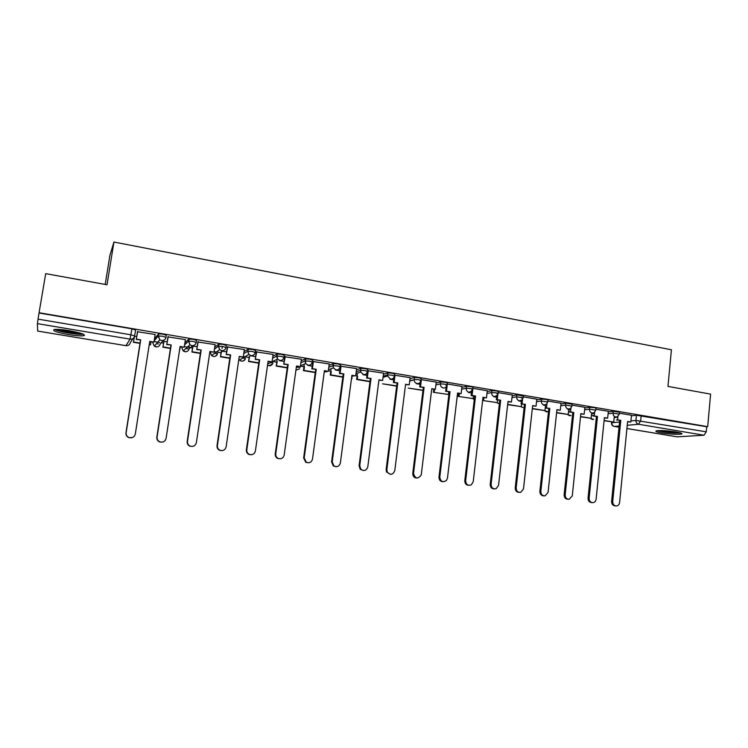 <?xml version="1.0" encoding="UTF-8"?>
<svg xmlns="http://www.w3.org/2000/svg" width="748" height="748" viewBox="0 0 748 748"><rect width="100%" height="100%" fill="white"/><g stroke="black" fill="none" stroke-linecap="round" stroke-linejoin="round"><path stroke-width="1.12" d="M166.009 337.264L166.318 335.263L162.821 334.104L158.735 333.823L158.165 336.03L162.494 336.207L166 337.357C165.411 339.62 163.906 340.667 161.493 340.499L159.773 339.779L158.165 336.03L154.144 340.957M196.247 342.36L196.537 340.405L193.208 339.274L188.842 339.096L188.524 341.172L192.891 341.359L196.228 342.481C195.649 344.725 194.181 345.772 191.806 345.604L189.964 344.781L188.524 341.172L184.578 344.865M225.98 347.371L226.261 345.464L223.082 344.37L218.687 344.174L218.379 346.24L222.782 346.436L225.952 347.521C225.391 349.755 223.951 350.784 221.623 350.625L219.641 349.671L218.379 346.24L214.433 349.185M255.218 352.299L255.479 350.438L252.469 349.372L248.037 349.166L247.738 351.214L252.169 351.42L255.19 352.476C254.647 354.692 253.226 355.721 250.935 355.571L248.804 354.449L247.738 351.214L243.755 353.673M283.978 357.151L284.231 355.328L281.37 354.29L276.9 354.075L276.62 356.113L281.08 356.329L283.95 357.357C283.417 359.554 282.024 360.573 279.771 360.424L277.461 359.087L276.62 356.113L272.571 358.208M312.262 361.92L312.514 360.134L309.794 359.134L305.306 358.909L305.025 360.929L309.513 361.153L312.234 362.154C311.72 364.332 310.345 365.351 308.129 365.202L305.642 363.575L305.025 360.929L300.911 362.761M340.106 366.623L340.331 364.874L337.759 363.893L333.243 363.668L332.972 365.669L337.498 365.903L340.069 366.866C339.564 369.035 338.218 370.045 336.039 369.905L333.365 367.904L332.972 365.669L328.783 367.277M367.492 371.242L367.717 369.531L365.276 368.586L360.732 368.343L360.48 370.325L365.024 370.569L367.455 371.513C366.959 373.663 365.641 374.673 363.5 374.533L360.648 372.055L360.48 370.325L356.207 371.765M394.448 375.795L394.664 374.112L392.363 373.196L387.791 372.943L387.539 374.916L392.111 375.169L394.411 376.085C393.934 378.217 392.635 379.217 390.521 379.086L387.567 376.02L387.539 374.916L383.2 376.207M420.984 380.274L421.18 378.628L419.011 377.731L414.42 377.478L414.177 379.432L418.768 379.694L420.937 380.582C420.47 382.696 419.198 383.696 417.122 383.565C415.262 383.088 414.27 381.845 414.149 379.834L409.754 380.601M447.117 384.696L447.313 383.06L445.247 382.2L440.637 381.938L440.404 383.883L445.013 384.145L446.967 385.491C446.35 387.296 445.135 388.128 443.302 387.978C441.311 387.417 440.338 386.052 440.404 383.883L435.906 384.94M472.867 389.054L473.054 387.427L471.072 386.604L466.443 386.333L466.21 388.259L470.847 388.53L472.829 389.353L472.456 390.475L469.08 392.317C467.117 391.774 466.163 390.419 466.21 388.259L461.638 389.222M498.215 393.345L498.402 391.728L496.504 390.933L491.847 390.652L491.632 392.569L496.279 392.85L498.187 393.635L497.504 395.253L494.465 396.59C492.53 396.057 491.586 394.71 491.632 392.569L486.985 393.448M523.189 397.581L523.366 395.963L516.868 394.907L516.653 396.814L523.151 397.861L522.151 399.843L519.449 400.806C517.551 400.274 516.616 398.936 516.653 396.814L511.941 397.609M547.779 401.741L547.947 400.133L546.199 399.395L541.515 399.105L541.309 400.993L547.751 402.013L546.451 404.266L544.067 404.949C542.188 404.425 541.272 403.107 541.309 400.993L536.522 401.723M571.996 405.846L572.173 404.238L565.778 403.228L565.582 405.107L571.968 406.108L570.415 408.548L568.312 409.034C566.46 408.511 565.553 407.202 565.582 405.107L560.729 405.781M595.866 409.885L596.025 408.286L594.408 407.604L589.686 407.295L589.499 409.156L595.838 410.138L594.052 412.7L592.192 413.055C590.368 412.541 589.471 411.241 589.499 409.156L584.571 409.773M619.372 413.878L619.531 412.27L613.238 411.307L613.051 413.158L619.344 414.111L617.38 416.767L615.716 417.019C613.921 416.514 613.033 415.224 613.051 413.158L608.068 413.719M661.858 432.97C670.788 434.261 677.323 434.625 681.456 434.064C682.84 433.541 681.017 432.84 675.996 431.951C666.982 430.642 660.428 430.268 656.323 430.839C654.939 431.372 656.781 432.082 661.858 432.97M68.638 334.59C75.763 335.721 80.765 336.104 83.626 335.73C86.067 334.618 81.308 332.935 69.33 330.681C62.14 329.531 57.11 329.148 54.23 329.513C51.874 330.672 56.67 332.364 68.638 334.59M133.537 338.096L134.06 338.19M154.06 341.546L159.763 342.5M161.259 342.752L163.532 343.136M184.317 346.623L189.655 347.521M190.375 347.642L192.526 347.998M214.068 351.616L221.053 352.785M243.343 356.525L249.131 357.497M272.122 361.359L276.769 362.135M300.453 366.118L303.978 366.707M328.316 370.793L330.766 371.204M355.739 375.393L357.133 375.627M105.206 284.427L109.919 255.358L113.93 242.043L671.424 349.765L667.964 386.398L710.6 394.121L707.692 426.659L39.074 312.729L45.703 273.646L107.011 284.754L113.93 242.043M37.681 331.074L125.935 345.67L37.681 331.074L37.4 323.641L38.045 319.144L130.975 334.805L134.649 335.974C134.042 338.264 132.508 339.321 130.059 339.143L37.4 323.641M39.074 312.729L38.045 319.144M614.183 417.59L616.754 417.319M631.396 415.785L636.445 415.252L635.94 420.432L706.262 431.811L704.018 435.224L677.221 436.832M706.262 431.811L706.71 426.734L707.692 426.659M594.623 412.326L594.249 415.925L593.173 416.038L597.493 416.468L589.125 498.205C589.181 501.038 590.471 502.525 592.986 502.647C594.754 502.329 595.791 501.169 596.119 499.197L604.403 417.627L607.619 418.16L608.386 411.316L595.932 409.203M568.742 409.418L567.508 409.137M570.948 408.118L570.546 411.942L569.499 412.073L573.828 412.494L565.179 494.811C565.245 497.738 566.591 499.225 569.209 499.281L572.276 495.821L580.841 413.672L584.113 414.224L584.908 407.323L572.07 405.145M545.507 405.5L543.291 405.061M546.919 403.808L546.479 407.912L545.479 408.053L549.817 408.473L540.86 491.371C540.954 494.419 542.375 495.905 545.114 495.849L548.069 492.39L556.933 409.661L560.252 410.222L561.075 403.275L547.854 401.031M536.793 399.18L523.263 396.851M497.803 394.785L497.242 399.656L496.326 399.815L500.683 400.236L491.109 484.33C491.314 487.771 492.969 489.229 496.083 488.715L498.542 485.387L508.023 401.461L511.445 402.041L512.315 394.991L498.299 392.616M487.294 390.774L472.951 388.306M461.965 386.473L447.211 383.958M436.243 382.106L421.059 379.601M410.128 377.675L394.523 375.178M383.584 373.168L367.558 370.709M356.628 368.596L340.424 366.183M329.232 363.949L312.832 361.499M301.397 359.227L284.792 356.74M273.104 354.43L256.293 351.906M244.344 349.55L227.327 346.988M226.635 351.738L221.286 351.223M215.115 344.604L197.883 341.986M185.382 339.583L167.935 336.899M167.197 341.733L163.775 341.537M155.154 334.496L137.482 331.738M154.462 338.938L158.492 333.926M184.887 342.846L188.842 339.096M214.732 347.175L218.687 344.174M244.044 351.663L248.037 349.166M272.852 356.216L276.9 354.075M301.182 360.77L305.306 358.909M329.055 365.305L333.243 363.668M356.469 369.811L360.732 368.343M383.444 374.262L387.791 372.943M409.998 378.666L414.42 377.478L414.149 379.834L409.708 381.003M436.14 383.013L440.637 381.938M461.871 387.314L466.443 386.333M487.2 391.55L491.847 390.652M512.156 395.729L516.868 394.907M536.718 399.853L541.515 399.105M560.925 403.92L565.778 403.228M568.686 409.998L569.733 409.857M584.768 407.931L589.686 407.295M591.593 413.822L593.416 413.607M608.255 411.886L613.238 411.307M617.951 416.43L617.605 419.834L616.492 419.946L620.803 420.376L612.715 501.543C612.771 504.311 614.005 505.779 616.436 505.957C618.222 505.676 619.279 504.526 619.606 502.516L627.609 421.517L630.779 422.05L631.527 415.243L619.438 413.195M187.701 346.829L189.253 346.81M216.939 351.625L217.687 351.569M39.083 313.029L131.919 328.839L135.584 330.036L134.659 335.917M706.71 426.734L636.445 415.252M521.375 401.367L518.71 400.919M496.625 397.207L493.755 396.721M471.492 392.971L468.407 392.448M420.058 384.313L416.524 383.715M393.729 379.872L389.96 379.245M366.978 375.374L362.976 374.701M339.807 370.793L335.562 370.082M312.197 366.146L307.699 365.389M284.137 361.424L279.378 360.62M255.62 356.618L250.58 355.768M197.163 346.773L193.04 346.081M136.716 336.6L134.593 336.235M615.669 505.919L615.314 505.9C612.883 505.723 611.649 504.255 611.602 501.497L612.715 501.543M617.605 419.834L620.803 420.376M604.085 420.731L613.734 422.059L604.113 420.451M614.22 417.178L613.734 422.059M619.681 420.488L611.602 501.497M627.581 421.807L630.779 422.05M679.474 432.643L674.116 432.765C667.123 432.372 661.896 431.643 658.427 430.586M662.307 430.586L675.631 431.895M657.352 430.67C661.587 431.811 667.431 432.596 674.874 432.999L680.521 432.933M82.224 333.739L80.728 333.926C75.118 334.309 58.335 331.233 56.007 329.372M59.185 329.457C65.759 331.411 72.444 332.523 79.232 332.795M54.651 329.457C58.737 331.644 76.371 334.73 82.42 334.337L83.467 334.253M592.051 502.609L591.902 502.6C589.387 502.469 588.106 500.992 588.05 498.159L589.125 498.205M594.249 415.925L597.493 416.468M580.513 416.804L591.135 418.282L580.551 416.524M591.659 413.205L591.135 418.282M596.408 416.58L588.05 498.159M604.375 417.917L607.619 418.16M568.106 499.243C565.516 499.159 564.198 497.672 564.132 494.783L565.179 494.811M570.546 411.942L573.828 412.494M556.596 412.812L568.209 414.467L556.624 412.531M568.751 409.352L568.209 414.467M572.781 412.625L564.132 494.783M580.813 413.971L584.113 414.224M543.871 495.849C541.253 495.746 539.916 494.25 539.86 491.343L540.86 491.371M546.479 407.912L549.817 408.473M532.314 408.763L544.955 410.587L532.342 408.483M545.507 405.435L544.955 410.587M548.808 408.604L539.86 491.343M556.905 409.96L560.252 410.222M519.28 492.399C516.625 492.296 515.269 490.781 515.222 487.855L516.176 487.883C516.307 491.081 517.822 492.567 520.73 492.343L523.497 488.921L532.66 405.594L536.035 406.155L532.632 405.893M522.543 399.385L522.048 403.817L521.085 403.967L525.433 404.388L516.176 487.883M522.048 403.817L525.433 404.388M536.802 399.151L536.035 406.155M507.658 404.659L521.356 406.65L507.696 404.388M507.929 402.658L507.733 404.378M521.646 404.051L521.356 406.65M524.47 404.528L515.222 487.855M521.085 403.967L521.534 399.946M521.739 398.095L521.842 397.197M494.306 488.902C491.614 488.79 490.239 487.257 490.202 484.321L491.109 484.33M497.242 399.656L500.683 400.236M482.722 400.498L497.411 402.658L482.722 400.498L482.937 398.656M483.797 398.506L483.591 400.348M497.71 400.04L497.411 402.658M499.758 400.386L490.202 484.321M496.326 399.815L496.831 395.374M497.009 393.859L497.102 393.009M507.986 401.769L511.445 402.041M468.949 485.34C466.21 485.228 464.826 483.685 464.789 480.721L465.658 480.73C466.004 484.554 467.883 485.929 471.287 484.863L473.204 481.796L483.002 397.272L486.471 397.852L482.965 397.571M472.717 389.858L472.063 395.43L471.184 395.599L475.55 396.019L465.658 480.73M472.063 395.43L475.55 396.019M487.294 390.746L486.471 397.852M458.253 396.421L473.11 398.6L458.253 396.421L458.496 394.43M459.319 394.271L459.076 396.262M473.409 395.973L473.11 398.6M474.671 396.188L464.789 480.721M471.184 395.599L471.773 390.606M471.894 389.549L471.988 388.764M443.199 481.731C440.413 481.609 439.011 480.057 438.983 477.074L439.805 477.074C440.525 481.562 442.741 482.694 446.434 480.487L447.463 478.159L457.598 393.009L461.123 393.598L457.561 393.317M447.229 384.949L446.481 391.148L445.658 391.326L450.034 391.737L439.805 477.074M446.481 391.148L450.034 391.737M461.974 386.445L461.123 393.598M433.419 392.289L448.435 394.486L433.419 392.289L433.681 390.129M434.466 389.951L434.205 392.111M448.753 391.84L448.435 394.486M449.193 391.915L438.983 477.074M445.658 391.326L446.341 385.631M446.397 385.164L446.481 384.463M417.047 478.066C414.308 477.972 412.877 476.467 412.746 473.559L413.522 473.549C415.318 478.879 417.889 479.346 421.227 474.971L431.792 388.68L435.373 389.278L431.755 388.988M421.395 379.545L420.507 386.791L419.721 386.978L424.107 387.389L413.541 473.353M420.507 386.791L424.107 387.389M436.252 382.069L435.373 389.278M422.994 390.25L408.212 388.081L422.975 390.409M423.321 387.576L412.765 473.362M419.721 386.978L420.572 380.106M390.484 474.335L386.492 471.96L386.136 469.594L386.856 469.585L387.212 471.951C390.316 475.401 392.84 474.98 394.766 470.698L405.584 384.285L409.221 384.893L405.547 384.603M395.038 375.066L394.121 382.368L393.383 382.565L397.777 382.976L386.856 469.585M394.121 382.368L397.777 382.976M410.128 377.637L409.221 384.893M396.702 385.865L382.621 383.817L396.664 386.155M397.038 383.172L386.136 469.594M393.383 382.565L394.252 375.702M363.509 470.548L360.19 469.295L359.077 465.77L359.751 465.742L360.863 469.276C364.108 471.436 366.417 470.632 367.792 466.883L378.965 379.825L382.658 380.442L378.918 380.134M368.268 370.522L367.315 377.871L366.632 378.077L371.027 378.497L359.751 465.742M367.315 377.871L371.027 378.497M383.593 373.121L382.658 380.442M357.647 376.412L357.273 379.283L356.628 379.488L369.951 381.704M356.628 379.488L357.338 374.075M357.273 379.283L369.989 381.405M370.344 378.703L359.077 465.77M366.632 378.077L367.483 371.504M336.114 466.696L333.281 465.939L331.579 461.881L332.206 461.843L333.898 465.911C337.096 467.416 339.255 466.443 340.368 463.003L351.915 375.29L355.665 375.917L351.869 375.608M341.06 365.903L340.078 373.299L339.442 373.523L343.856 373.935L332.206 461.843M340.078 373.299L343.856 373.935M356.637 368.549L355.665 375.917M331.261 371.663L330.831 374.879L330.242 375.085L342.818 377.179M330.242 375.085L330.971 369.624M330.831 374.879L342.855 376.88M343.22 374.159L331.579 461.881M339.442 373.523L340.434 366.081M308.288 462.778L305.736 462.264L303.641 457.926L304.202 457.888L306.306 462.236C309.438 463.377 311.514 462.32 312.505 459.057L324.426 370.681L328.241 371.317L324.389 370.999M313.412 361.2L312.402 368.661L311.822 368.895L316.236 369.306L304.202 457.888M312.402 368.661L316.236 369.306M329.242 363.893L328.241 371.317M304.473 366.754L303.978 370.4L303.436 370.615L315.245 372.588M303.436 370.615L304.193 365.118M303.978 370.4L315.282 372.28M315.656 369.54L303.641 457.926M311.822 368.895L312.851 361.396M280.023 458.795L277.63 458.421C275.872 457.449 275.077 455.943 275.245 453.905L275.75 453.858C275.582 455.897 276.377 457.402 278.144 458.384C281.239 459.319 283.258 458.206 284.184 455.055L296.498 365.996L300.378 366.642L296.451 366.314M285.325 356.431L283.754 364.192L288.176 364.603L275.75 453.858M284.268 363.949L288.176 364.603M301.407 359.162L300.378 366.642M277.293 361.649L276.218 366.081L287.223 367.913M276.218 366.081L276.994 360.527M276.704 365.847L287.26 367.614M287.653 364.846L275.245 453.905M283.754 364.192L284.81 356.628M251.328 454.747L248.981 454.466C247.074 453.512 246.204 451.97 246.373 449.829L246.821 449.763C246.653 451.914 247.523 453.466 249.43 454.41C252.515 455.205 254.507 454.064 255.395 450.979L268.111 361.237L272.048 361.892L268.065 361.565M256.77 351.579L255.227 359.405L259.649 359.816L246.821 449.763M255.685 359.152L259.649 359.816M273.114 354.356L272.048 361.892M249.701 356.291L248.56 361.471L258.743 363.173M248.56 361.471L249.271 356.544M248.991 361.228L258.78 362.864M259.182 360.069L246.373 449.829M255.227 359.405L256.312 351.775M222.203 450.605L219.809 450.408C217.78 449.483 216.855 447.902 217.023 445.677L217.406 445.602C217.238 447.837 218.164 449.417 220.202 450.352C223.278 451.044 225.26 449.875 226.13 446.837L239.257 356.394L243.259 357.067L239.21 356.721M227.738 346.651L226.223 354.552L230.655 354.954L217.406 445.602M226.625 354.281L230.655 354.954M244.362 349.475L243.259 357.067M221.67 350.906L220.464 356.787L229.786 358.339M220.464 356.787L221.296 351.13M220.838 356.534L229.832 358.03M222.334 346.361L222.025 348.512M230.244 355.225L217.023 445.677M226.223 354.552L227.355 346.838M192.666 446.378L190.114 446.266C187.982 445.359 187 443.751 187.178 441.451L187.505 441.367C187.327 443.676 188.309 445.284 190.441 446.201C193.536 446.827 195.508 445.63 196.369 442.629L209.917 351.476L213.993 352.158L209.87 351.812M198.229 341.63L196.733 349.606L201.175 350.008L187.505 441.367M197.079 349.325L201.175 350.008M215.125 344.501L213.993 352.158M193.087 346.09L191.918 352.028L200.361 353.439M191.918 352.028L192.778 346.305M192.236 351.766L200.408 353.121M200.829 350.288L187.178 441.451M196.733 349.606L197.902 341.817M162.746 442.04L159.894 442.049C157.669 441.152 156.65 439.525 156.828 437.159L157.08 437.066C156.902 439.441 157.931 441.068 160.156 441.975C163.26 442.545 165.243 441.329 166.103 438.347L180.09 346.474L184.232 347.175L180.044 346.81M168.225 336.535L166.757 344.585L171.198 344.987L157.08 437.066M167.028 344.286L171.198 344.987M185.401 339.452L184.232 347.175M164.046 341.2L162.905 347.194L170.432 348.446M162.905 347.194L163.793 341.397M163.157 346.913L170.479 348.138M180.24 346.838L179.801 349.69M170.918 345.277L156.828 437.159M166.757 344.585L167.963 336.694M132.546 437.486L129.142 437.748C126.833 436.86 125.776 435.205 125.963 432.793L126.15 432.69C125.963 435.112 127.029 436.767 129.339 437.664C132.471 438.188 134.462 436.963 135.323 433.99L149.759 341.387L153.966 342.098L149.703 341.724M137.707 331.355L136.267 339.47L140.718 339.873L126.15 432.69M136.473 339.162L140.718 339.873M155.182 334.319L153.966 342.098M134.444 336.75L133.415 342.275L139.998 343.379M149.207 344.912L150.526 344.809L149.263 344.594M133.415 342.275L134.21 337.226M133.612 341.986L140.044 343.061M150.974 341.939L150.526 344.809M140.502 340.181L125.963 432.793M136.267 339.47L137.529 331.458M132.985 338.535L130.348 342.612C129.769 344.8 128.31 345.81 125.963 345.651L130.059 339.143L131.919 328.839M611.873 422.031L611.799 422.751L619.531 422.003M630.891 420.918L635.94 420.432C635.922 422.489 636.8 423.761 638.568 424.266L627.235 425.275M619.129 426.005L614.332 426.425L619.007 427.202M626.918 428.511L677.66 436.907M704.018 435.224L638.568 424.266L640.69 420.759L641.195 415.57M163.335 340.387L160.278 343.874C159.707 346.034 158.277 347.035 155.977 346.885L154.331 346.193L157.061 346.913M192.619 345.66L189.16 348.708C188.608 350.859 187.196 351.85 184.934 351.7L183.176 350.915L185.925 351.738M568.489 411.783L569.546 411.652M591.406 415.598L593.239 415.392M590.415 418.366L592.248 419.497L593.631 419.348M353.103 376.197L351.784 376.253M326.792 371.803L324.286 371.765M300.07 367.343L297.171 367.249M272.945 362.808L270.224 362.743M245.381 358.208L242.642 358.124M217.397 353.533L214.461 353.421M210.319 352.383L211.534 355.534L213.423 356.441C215.639 356.59 217.023 355.618 217.575 353.505M188.159 348.839L185.71 348.624M181.783 347.577L183.176 350.915L189.964 344.781L188.758 341.079L189.076 339.003M158.492 343.977L156.416 343.725M152.788 342.696L154.331 346.193L159.773 339.779L158.417 335.917L158.735 333.823M567.639 414.532L569.527 415.71L570.995 415.542M544.525 410.643L546.479 411.877L548.041 411.671M521.076 406.688L524.086 407.969M497.28 402.676L499.346 404.032M473.11 398.553L474.269 399.666M448.473 394.187L448.856 394.766M351.466 378.712L352.205 378.161M295.928 370.157L299.611 368.811M267.569 365.08L269.084 365.707L272.721 363.911M238.846 359.246L241.473 361.116C243.343 361.284 244.652 360.527 245.391 358.816M611.78 423.116L611.799 422.751C611.78 424.724 612.621 425.949 614.332 426.425L619.007 427.23M84.421 335.469L83.692 335.347M127.123 345.67L125.916 345.641M590.144 418.394L593.594 419.357M387.847 372.934L387.567 376.02L383.051 377.347M360.826 368.315L360.648 372.055L355.973 373.607M333.356 363.631L333.365 367.904L328.456 369.755M305.446 358.862L305.642 363.575L300.49 365.809M277.078 354.019L277.461 359.087L272.066 361.817M248.233 349.101L247.934 351.149L248.804 354.449L239.435 360.04C241.688 361.798 243.605 361.434 245.166 358.947M218.902 344.089L218.594 346.156L219.641 349.671L211.534 355.534C214.143 357.198 216.088 356.572 217.369 353.645M567.386 414.56L570.948 415.551M544.301 410.671L547.975 411.681M520.879 406.716L524.096 407.95M497.111 402.704L499.346 404.06M472.988 398.628L474.26 399.75M448.454 394.383L448.837 394.925M351.476 378.628L352.009 378.217M324.342 371.307L324.922 371.092M295.918 370.195L299.396 368.904M296.273 367.642L298.527 366.67M267.56 365.118C269.486 366.23 271.131 365.866 272.496 364.024M267.719 364.005L271.44 362.126M611.584 421.984L611.499 422.798C611.415 424.724 612.294 425.93 614.127 426.425M626.918 428.539L677.426 436.888M412.746 473.559L413.522 473.549M386.492 471.96L387.212 471.951M360.19 469.295L360.863 469.276M333.281 465.939L333.898 465.911M305.736 462.264L306.306 462.236M277.63 458.421L278.144 458.384"/></g></svg>
